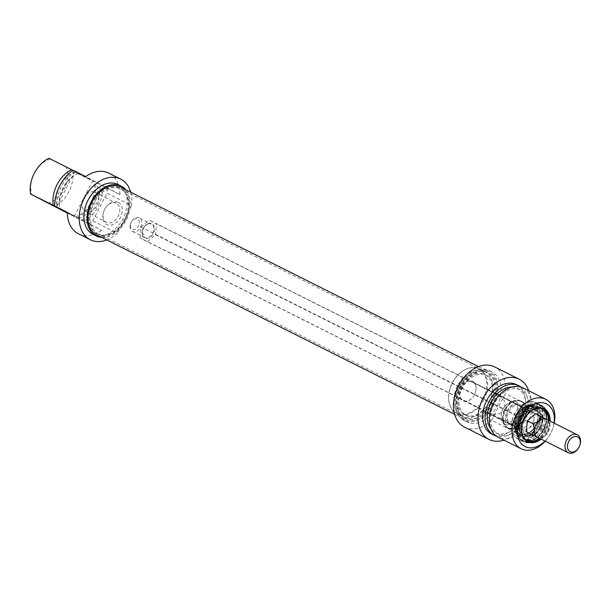 <?xml version="1.0" encoding="UTF-8"?>
<svg xmlns="http://www.w3.org/2000/svg" width="611" height="611" viewBox="0 0 611 611"><rect width="100%" height="100%" fill="white"/><g stroke="black" fill="none" stroke-linecap="round" stroke-linejoin="round"><path stroke-width="0.46" stroke-dasharray="3.06 2.29" d="M97.997 233.753A25.12 17.795 116.6 0 0 98.218 233.868A25.12 17.795 116.6 0 0 102.908 235.182A25.12 17.795 116.6 0 0 125.377 219.387A25.12 17.795 116.6 0 0 124.598 191.93A25.12 17.795 116.6 0 0 120.734 188.959A25.12 17.795 116.6 0 0 93.651 203.28A25.12 17.795 116.6 0 0 97.997 233.753M97.05 233.654A25.456 18.032 -63.4 0 1 94.354 199.766A25.456 18.032 -63.4 0 1 124.01 191.274A25.456 18.032 -63.4 0 1 124.804 219.097A25.456 18.032 -63.4 0 1 102.029 235.105A25.456 18.032 -63.4 0 1 97.05 233.654M464.123 417.366A25.12 17.795 -63.4 0 1 460.488 414.51A25.12 17.795 -63.4 0 1 459.701 387.046A25.12 17.795 -63.4 0 1 482.178 371.251A25.12 17.795 -63.4 0 1 486.868 372.573A25.12 17.795 -63.4 0 1 491.511 403A25.12 17.795 -63.4 0 1 464.345 417.481A25.12 17.795 -63.4 0 1 464.123 417.366M96.706 234.899A26.716 18.926 116.6 0 0 125.599 219.502A26.716 18.926 116.6 0 0 120.657 187.134M464.765 418.061A25.456 18.032 116.6 0 0 493.856 400.51A25.456 18.032 116.6 0 0 483.057 371.328A25.456 18.032 116.6 0 0 460.282 387.336A25.456 18.032 116.6 0 0 461.076 415.167A25.456 18.032 116.6 0 0 464.765 418.061M464.192 419.184A26.716 18.926 -63.4 0 1 459.571 386.771A26.716 18.926 -63.4 0 1 488.372 371.541A26.716 18.926 -63.4 0 1 493.314 403.902A26.716 18.926 -63.4 0 1 464.421 419.299A26.716 18.926 -63.4 0 1 464.192 419.184M535.19 413.754L527.919 409.928L523.008 413.044L519.686 416.946L518.418 421.98L518.731 427.799L526.002 431.626L529.325 427.723L534.235 424.607L533.922 418.779L535.19 413.754L542.797 417.573L541.842 428.418L534.235 424.607M527.919 409.928L542.797 417.573M541.842 428.418L533.609 435.444L526.002 431.626M546.723 419.452L546.769 419.474A10.051 7.118 -63.4 0 1 549.533 422.934A10.051 7.118 -63.4 0 1 549.931 426.814L547.754 431.381L155.584 234.716L147.35 241.735L140.079 237.908L518.731 427.799M140.079 237.908L141.034 227.055L519.686 416.946M548.304 420.238A17.711 12.541 -63.4 0 1 545.669 430.434A17.711 12.541 -63.4 0 1 539.23 438.255M527.033 440.615A17.711 12.541 -63.4 0 1 526.629 440.424A17.711 12.541 -63.4 0 1 523.352 418.97A17.711 12.541 -63.4 0 1 542.507 408.759A17.711 12.541 -63.4 0 1 542.896 408.973M518.785 427.219A11.304 8.004 116.6 0 0 519.121 428.005M520.129 416.572A11.304 8.004 116.6 0 0 519.633 417.534M525.613 431.419A11.304 8.004 116.6 0 0 526.445 431.251M528.309 410.134A11.304 8.004 116.6 0 0 527.476 410.302M533.793 424.981A11.304 8.004 116.6 0 0 534.281 424.026M521.573 429.319A10.051 7.118 -63.4 0 1 518.418 421.98A10.051 7.118 -63.4 0 1 523.008 413.044A10.051 7.118 -63.4 0 1 530.669 411.402A10.051 7.118 -63.4 0 1 530.76 411.44A10.051 7.118 -63.4 0 1 533.922 418.779A10.051 7.118 -63.4 0 1 529.325 427.723A10.051 7.118 -63.4 0 1 521.664 429.365A10.051 7.118 -63.4 0 1 521.573 429.319M549.098 420.635A17.711 12.541 -63.4 0 1 546.463 430.831A17.711 12.541 -63.4 0 1 540.093 438.599M535.137 414.334A11.304 8.004 116.6 0 0 534.801 413.548M510.483 423.751A10.051 7.118 116.6 0 0 510.567 423.797A10.051 7.118 116.6 0 0 521.435 418.008A10.051 7.118 116.6 0 0 519.579 405.834A10.051 7.118 116.6 0 0 508.742 411.562A10.051 7.118 116.6 0 0 510.483 423.751M509.116 424.469A11.304 8.004 116.6 0 0 523.001 412.624A11.304 8.004 116.6 0 0 510.727 406.162A11.304 8.004 116.6 0 0 509.116 424.469M520.816 417.855A10.425 7.385 116.6 0 0 518.953 405.101A10.425 7.385 116.6 0 0 507.68 411.111A10.425 7.385 116.6 0 0 509.605 423.736A10.425 7.385 116.6 0 0 520.816 417.855M541.14 439.126A18.46 13.075 116.6 0 0 547.41 431.32A18.46 13.075 116.6 0 0 550.144 421.162M554.047 423.118A23.867 16.902 -63.4 0 1 550.794 433.1A23.867 16.902 -63.4 0 1 545.035 441.081M504.732 422.109A10.761 7.592 -62.2 0 0 516.402 416.007A10.761 7.592 -62.2 0 0 514.661 403.016A10.761 7.592 -62.2 0 0 503.38 408.201A10.761 7.592 -62.2 0 0 502.525 409.828A10.761 7.592 -62.2 0 0 504.633 422.056A10.761 7.592 -62.2 0 0 504.732 422.109M505.03 424.248A12.518 8.837 117.8 0 1 502.463 409.966A12.518 8.837 117.8 0 1 503.456 408.072A12.518 8.837 117.8 0 1 516.982 402.275A12.518 8.837 117.8 0 1 518.449 417.443A12.518 8.837 117.8 0 1 505.03 424.248M494.941 393.056A10.761 7.592 117.8 0 1 496.865 393.652A10.761 7.592 117.8 0 1 498.293 394.744L504.426 400.854L505.175 410.019L497.362 414.732L488.769 413.288A10.761 7.592 117.8 0 1 486.936 412.738A10.761 7.592 117.8 0 1 486.845 412.692A10.761 7.592 117.8 0 1 485.409 411.6L491.603 403.207L494.941 393.056L498.293 394.744M528.698 390.735A33.658 23.844 -63.4 0 1 529.882 405.956L516.188 432.603A33.658 23.844 -63.4 0 1 503.922 440.134M464.482 427.097A33.658 23.844 116.6 0 0 491.618 420.284L516.188 432.603M491.618 420.284L505.312 393.637A33.658 23.844 116.6 0 0 494.658 366.921M529.882 405.956L505.312 393.637M488.769 413.288L485.409 411.6M483.904 399.579A25.12 17.795 -63.4 0 1 456.898 413.739A25.12 17.795 -63.4 0 1 449.765 404.971A25.12 17.795 -63.4 0 1 468.118 368.364A25.12 17.795 -63.4 0 1 479.421 368.83A25.12 17.795 -63.4 0 1 483.904 399.579M483.156 399.197A24.684 17.482 116.6 0 0 484.744 375.154A24.684 17.482 116.6 0 0 467.644 368.525A24.684 17.482 116.6 0 0 449.604 404.49A24.684 17.482 116.6 0 0 464.887 414.273A24.684 17.482 116.6 0 0 483.156 399.197M474.533 394.653A10.929 7.737 -63.4 0 1 459.93 397.662A10.929 7.737 -63.4 0 1 468.584 380.829A10.929 7.737 -63.4 0 1 474.533 394.653M489.052 402.16A25.12 17.795 -63.4 0 1 462.046 416.328A25.12 17.795 -63.4 0 1 457.402 385.892A25.12 17.795 -63.4 0 1 484.569 371.419A25.12 17.795 -63.4 0 1 489.052 402.16M474.533 394.645A10.425 7.385 116.6 0 0 472.67 381.89A10.425 7.385 116.6 0 0 461.397 387.901A10.425 7.385 116.6 0 0 463.329 400.526A10.425 7.385 116.6 0 0 474.533 394.645M545.249 441.188A27.632 19.575 116.6 0 0 550.778 433.153A27.632 19.575 116.6 0 0 554.261 423.224M523.123 387.939A27.632 19.575 -63.4 0 1 528.057 421.758A27.632 19.575 -63.4 0 1 498.347 437.339M493.879 404.619A27.885 19.751 -63.4 0 1 463.902 420.345A27.885 19.751 -63.4 0 1 458.746 386.564A27.885 19.751 -63.4 0 1 488.899 370.495A27.885 19.751 -63.4 0 1 493.879 404.619M497.048 406.216A27.885 19.751 116.6 0 0 492.069 372.084A27.885 19.751 116.6 0 0 461.916 388.161A27.885 19.751 116.6 0 0 467.071 421.934A27.885 19.751 116.6 0 0 497.048 406.216M490.496 402.84A22.485 15.924 -63.4 0 1 466.323 415.518A22.485 15.924 -63.4 0 1 462.16 388.283A22.485 15.924 -63.4 0 1 486.478 375.322A22.485 15.924 -63.4 0 1 490.496 402.84M489.067 402.122A22.485 15.924 -63.4 0 1 464.895 414.8A22.485 15.924 -63.4 0 1 460.74 387.565A22.485 15.924 -63.4 0 1 485.05 374.612A22.485 15.924 -63.4 0 1 489.067 402.122M525.193 420.276A24.745 17.528 -63.4 0 1 498.591 434.23A24.745 17.528 -63.4 0 1 494.016 404.253A24.745 17.528 -63.4 0 1 520.778 389.994A24.745 17.528 -63.4 0 1 525.193 420.276M511.934 387.053A24.745 17.528 -63.4 0 1 517.609 388.405A24.745 17.528 -63.4 0 1 522.023 418.688A24.745 17.528 -63.4 0 1 495.422 432.641A24.745 17.528 -63.4 0 1 490.946 428.907M520.923 387.061A27.632 19.575 -63.4 0 1 523.833 419.642A27.632 19.575 -63.4 0 1 496.331 436.101M516.524 384.632A27.632 19.575 -63.4 0 1 521.458 418.451A27.632 19.575 -63.4 0 1 491.748 434.031M539.742 427.501A20.224 14.32 -63.4 0 1 518.006 438.904A20.224 14.32 -63.4 0 1 511.514 423.56A20.224 14.32 -63.4 0 1 514.393 414.159A20.224 14.32 -63.4 0 1 519.953 406.735A20.224 14.32 -63.4 0 1 536.13 402.756A20.224 14.32 -63.4 0 1 539.742 427.501M543.767 429.48A17.711 12.541 116.6 0 0 540.605 407.812A17.711 12.541 116.6 0 0 521.565 417.794A17.711 12.541 116.6 0 0 524.727 439.469A17.711 12.541 116.6 0 0 543.767 429.48A17.711 12.541 116.6 0 0 540.605 407.812A17.711 12.541 116.6 0 0 521.45 418.016A17.711 12.541 116.6 0 0 524.727 439.469A17.711 12.541 116.6 0 0 543.767 429.48M519.976 417A17.711 12.541 -63.4 0 1 539.017 407.01A17.711 12.541 -63.4 0 1 542.293 428.464A17.711 12.541 -63.4 0 1 523.146 438.675A17.711 12.541 -63.4 0 1 519.976 417M544.088 429.64A17.711 12.541 116.6 0 0 540.918 407.965A17.711 12.541 116.6 0 0 521.771 418.176A17.711 12.541 116.6 0 0 525.048 439.63A17.711 12.541 116.6 0 0 544.088 429.64M522.199 418.123A17.207 12.189 -63.4 0 1 540.85 408.492A17.207 12.189 -63.4 0 1 543.767 429.472A17.207 12.189 -63.4 0 1 525.116 439.103A17.207 12.189 -63.4 0 1 522.199 418.123M517.059 415.541A16.993 12.037 -63.4 0 1 535.358 405.979A16.993 12.037 -63.4 0 1 538.36 426.761A16.993 12.037 -63.4 0 1 520.121 436.361A16.993 12.037 -63.4 0 1 517.059 415.541M516.303 415.167A17.001 12.037 116.6 0 0 519.373 435.987A17.001 12.037 116.6 0 0 537.619 426.386A17.001 12.037 116.6 0 0 534.617 405.597A17.001 12.037 116.6 0 0 516.303 415.167M520.129 433.779A14.687 10.402 -63.4 0 1 517.112 430.923A14.687 10.402 -63.4 0 1 517.54 416.053A14.687 10.402 -63.4 0 1 529.202 406.819A14.687 10.402 -63.4 0 1 536.366 410.202A14.687 10.402 -63.4 0 1 536.046 425.562A14.687 10.402 -63.4 0 1 524.108 434.642A14.687 10.402 -63.4 0 1 520.129 433.779M519.281 433.787A15.069 10.677 -63.4 0 1 516.669 415.503A15.069 10.677 -63.4 0 1 532.922 406.911A15.069 10.677 -63.4 0 1 535.946 409.584A15.069 10.677 -63.4 0 1 535.618 425.355A15.069 10.677 -63.4 0 1 523.367 434.673A15.069 10.677 -63.4 0 1 519.411 433.856A15.069 10.677 -63.4 0 1 519.281 433.787M536.878 425.997A15.825 11.212 116.6 0 0 528.263 405.979A15.825 11.212 116.6 0 0 515.737 430.358A15.825 11.212 116.6 0 0 536.878 425.997M535.931 425.516A15.069 10.677 -63.4 0 1 519.732 434.009A15.069 10.677 -63.4 0 1 516.944 415.755A15.069 10.677 -63.4 0 1 533.243 407.063A15.069 10.677 -63.4 0 1 535.931 425.516M523.726 419.39A15.069 10.677 116.6 0 0 521.038 400.946A15.069 10.677 116.6 0 0 504.739 409.63A15.069 10.677 116.6 0 0 507.527 427.891A15.069 10.677 116.6 0 0 523.726 419.39M507.604 427.417A14.618 10.349 -63.4 0 1 504.801 424.882A14.618 10.349 -63.4 0 1 505.03 409.775A14.618 10.349 -63.4 0 1 516.998 400.564A14.618 10.349 -63.4 0 1 524.559 416.649A14.618 10.349 -63.4 0 1 507.604 427.417M508.184 428.219A15.069 10.677 116.6 0 0 508.314 428.288A15.069 10.677 116.6 0 0 524.521 419.788A15.069 10.677 116.6 0 0 521.832 401.343A15.069 10.677 116.6 0 0 517.876 400.526A15.069 10.677 116.6 0 0 505.526 410.027A15.069 10.677 116.6 0 0 505.297 425.607A15.069 10.677 116.6 0 0 508.184 428.219M540.88 427.967A13.19 9.341 116.6 0 0 540.834 413.716A13.19 9.341 116.6 0 0 538.528 411.822A13.19 9.341 116.6 0 0 524.345 419.261A13.19 9.341 116.6 0 0 526.705 435.399A13.19 9.341 116.6 0 0 529.592 436.117A13.19 9.341 116.6 0 0 540.88 427.967M535.778 425.409A13.19 9.341 -63.4 0 1 521.603 432.84A13.19 9.341 -63.4 0 1 518.991 430.549A13.19 9.341 -63.4 0 1 519.167 416.87A13.19 9.341 -63.4 0 1 530.027 408.553A13.19 9.341 -63.4 0 1 533.426 409.263A13.19 9.341 -63.4 0 1 535.778 425.409M522.344 418.245A13.938 9.875 -63.4 0 1 537.329 410.378A13.938 9.875 -63.4 0 1 539.765 412.379A13.938 9.875 -63.4 0 1 539.91 427.272A13.938 9.875 -63.4 0 1 527.889 436.063A13.938 9.875 -63.4 0 1 524.834 435.307A13.938 9.875 -63.4 0 1 522.344 418.245M520.098 417.122A13.938 9.875 -63.4 0 1 531.494 408.499A13.938 9.875 -63.4 0 1 535.091 409.255A13.938 9.875 -63.4 0 1 537.581 426.318A13.938 9.875 -63.4 0 1 522.588 434.184A13.938 9.875 -63.4 0 1 519.831 431.756A13.938 9.875 -63.4 0 1 520.098 417.122M59.313 208.175L74.588 215.943L59.313 208.175M67.325 212.888L74.802 216.622L67.317 212.659M89.901 179.68L74.626 171.905L89.901 179.68M67.317 212.323L101.563 230.347L67.325 213.048M90.451 179.39L74.405 171.233L90.451 179.39M48.918 158.272L119.932 194.604L85.685 176.579M73.007 170.217L78.704 173.28L72.885 170.309M78.422 233.776A33.91 24.02 116.6 0 0 101.563 230.347M119.932 194.604A33.91 24.02 116.6 0 0 108.827 173.15M48.132 203.326A23.867 16.902 116.6 0 0 66.5 167.582M72.694 170.79A27.632 19.575 -63.4 0 1 54.326 206.533M77.047 217.928A27.632 19.575 116.6 0 0 95.423 182.185M75.26 216.958A24.745 17.528 116.6 0 0 93.636 181.215M78.429 218.547A24.745 17.528 116.6 0 0 96.805 182.804M81.271 220.044A27.632 19.575 116.6 0 0 99.639 184.301M83.646 221.235A27.632 19.575 116.6 0 0 102.022 185.492M88.885 223.993A33.91 24.02 116.6 0 0 92.742 220.869L117.304 233.188A33.91 24.02 -63.4 0 1 106.765 239.94M130.716 192.175A33.91 24.02 -63.4 0 1 131.51 205.556L106.94 193.236A33.91 24.02 116.6 0 0 107.253 188.249M92.742 220.869L106.94 193.236M98.554 201.645A10.761 7.592 117.8 0 1 85.464 211.33A10.761 7.592 117.8 0 1 83.722 198.338A10.761 7.592 117.8 0 1 95.392 192.236A10.761 7.592 117.8 0 1 95.492 192.289A10.761 7.592 117.8 0 1 98.554 201.645M116.334 203.264A10.761 7.592 -62.2 0 0 105.153 208.488A10.761 7.592 -62.2 0 0 104.298 210.123A10.761 7.592 -62.2 0 0 106.406 222.351A10.761 7.592 -62.2 0 0 118.137 216.37A10.761 7.592 -62.2 0 0 116.434 203.31A10.761 7.592 -62.2 0 0 116.334 203.264M50.362 159.089A23.867 16.902 116.6 0 0 31.993 194.833M118.244 202.279A12.518 8.837 117.8 0 1 120.558 217.104A12.518 8.837 117.8 0 1 107.185 224.718A12.518 8.837 117.8 0 1 104.237 210.26A12.518 8.837 117.8 0 1 105.229 208.359A12.518 8.837 117.8 0 1 118.244 202.279M131.51 205.556L117.304 233.188M101.762 237.435A27.885 19.751 116.6 0 0 126.164 220.22A27.885 19.751 116.6 0 0 125.713 189.67M118.015 184.499A27.885 19.751 -63.4 0 1 122.994 218.623A27.885 19.751 -63.4 0 1 93.017 234.349M75.535 171.691A24.745 17.528 116.6 0 0 57.113 207.266M78.704 173.28A24.745 17.528 116.6 0 0 60.336 209.023M75.863 171.783A27.632 19.575 116.6 0 0 57.487 207.465M78.246 172.974A27.632 19.575 116.6 0 0 59.87 208.718M547.754 431.381L545.333 435.75L539.635 438.377M546.769 419.474L548.709 420.536L549.931 426.814A10.051 7.118 -63.4 0 1 545.333 435.75A10.051 7.118 -63.4 0 1 542.194 437.575A10.051 7.118 -63.4 0 1 537.672 437.392M535.526 413.739L149.267 220.036L156.538 223.863L155.584 234.716M141.034 227.055L149.267 220.036M548.709 420.536L156.538 223.863M130.128 225.887A7.538 5.339 -63.4 0 1 139.323 217.951A7.538 5.339 -63.4 0 1 140.713 227.078A7.538 5.339 -63.4 0 1 132.564 231.424A7.538 5.339 -63.4 0 1 130.128 225.887M130.38 225.047A5.774 4.094 116.6 0 0 136.65 228.354A5.774 4.094 116.6 0 0 137.475 218.99A5.774 4.094 116.6 0 0 130.38 225.047M533.609 435.444L147.35 241.735M540.032 427.647A20.346 14.412 116.6 0 0 536.397 402.748A20.346 14.412 116.6 0 0 514.393 414.472A20.346 14.412 116.6 0 0 518.159 439.126A20.346 14.412 116.6 0 0 540.032 427.647M545.104 430.197A20.346 14.412 -63.4 0 1 523.23 441.669A20.346 14.412 -63.4 0 1 519.465 417.015A20.346 14.412 -63.4 0 1 541.468 405.292A20.346 14.412 -63.4 0 1 545.104 430.197A19.842 14.053 116.6 0 0 534.304 405.078A19.842 14.053 116.6 0 0 518.594 435.651A19.842 14.053 116.6 0 0 545.104 430.19M518.724 416.335A19.72 13.969 -63.4 0 1 545.065 410.913A19.72 13.969 -63.4 0 1 529.454 441.287A19.72 13.969 -63.4 0 1 518.724 416.335M518.09 416.015A20.224 14.32 -63.4 0 1 539.826 404.612A20.224 14.32 -63.4 0 1 543.569 429.105A20.224 14.32 -63.4 0 1 521.702 440.76A20.224 14.32 -63.4 0 1 518.09 416.015M538.421 426.768A15.749 11.158 -63.4 0 1 518.113 432.519A15.749 11.158 -63.4 0 1 518.571 416.572A15.749 11.158 -63.4 0 1 531.081 406.659A15.749 11.158 -63.4 0 1 538.421 426.768M142.103 232.165A8.035 5.698 -63.4 0 1 151.979 223.741A8.035 5.698 -63.4 0 1 150.833 236.755A8.035 5.698 -63.4 0 1 142.103 232.165M142.18 231.928A7.538 5.339 116.6 0 0 144.616 237.465A7.538 5.339 116.6 0 0 152.765 233.119A7.538 5.339 116.6 0 0 151.368 223.993A7.538 5.339 116.6 0 0 142.18 231.928M124.598 191.93L124.01 191.274M102.908 235.182L102.029 235.105M98.218 233.868L464.345 417.481M120.734 188.959L486.868 372.573M460.488 414.51L461.076 415.167M482.178 371.251L483.057 371.328M454.63 414.388L464.421 419.299M478.581 366.631L488.372 371.541M526.629 440.424L527.423 440.821M542.507 408.759L543.301 409.156M510.567 423.797L521.664 429.365M519.579 405.834L530.669 411.402M486.845 412.692L504.633 422.056M496.865 393.652L514.661 403.016M449.604 404.49L449.765 404.971M467.644 368.525L468.118 368.364M484.569 371.419L479.421 368.83M462.046 416.328L456.898 413.739M463.329 400.526L485.501 411.646M488.861 413.334L509.605 423.736M472.67 381.89L495.651 393.415M497.4 394.294L518.953 405.101M492.069 372.084L488.899 370.495M467.071 421.934L463.902 420.345M486.478 375.322L485.05 374.612M466.323 415.518L464.895 414.8M520.778 389.994L517.609 388.405M498.591 434.23L495.422 432.641M511.514 423.56C510.918 431.076 513.125 436.262 518.159 439.126L523.23 441.669C531.601 444.541 538.933 440.737 545.233 430.259C550.167 418.764 548.915 410.439 541.468 405.292L536.397 402.748C531.096 400.434 525.613 401.763 519.953 406.735M523.146 438.675L524.727 439.469C532.021 441.982 538.413 438.675 543.897 429.548C548.197 419.536 547.097 412.295 540.605 407.812L539.017 407.01M536.13 402.756L539.826 404.612C557.072 411.906 537.863 450.215 521.702 440.76L518.006 438.904M535.358 405.979L534.617 405.597M520.121 436.361L519.373 435.987M517.112 430.923L518.113 432.519C512.744 423.148 520.709 407.789 531.081 406.659L529.202 406.819M539.666 427.417C543.37 420.231 543.11 413.624 538.879 407.598C535.855 403.634 530.661 403.695 523.299 407.789C516.463 413.166 513.683 420.658 514.951 430.243C517.066 439.897 530.569 442.975 539.666 427.417M536.366 410.202L535.946 409.584M524.108 434.642L523.367 434.673M507.527 427.891L508.314 428.288M521.038 400.946L521.832 401.343M504.801 424.882L505.297 425.607M516.998 400.564L517.876 400.526M538.528 411.822L533.426 409.263M526.705 435.399L521.603 432.84M540.834 413.716L539.765 412.379M529.592 436.117L527.889 436.063M537.329 410.378L535.091 409.255M524.834 435.307L522.588 434.184M518.991 430.549L519.831 431.756M530.027 408.553L531.494 408.499M74.405 171.233L74.626 171.905L56.716 206.762L56.036 206.976M93.178 180.879L92.498 181.093L74.588 215.943L74.802 216.622M85.464 211.33L106.406 222.351M95.492 192.289L116.434 203.31M542.194 437.575L541.17 437.919M549.533 422.934L549.144 421.758M132.564 231.424L144.616 237.465L142.287 232.05C143.952 225.719 146.984 223.038 151.368 223.993L139.323 217.951"/><path stroke-width="0.92" d="M478.581 366.631L120.657 187.134A26.716 18.926 116.6 0 0 91.849 202.363A26.716 18.926 116.6 0 0 96.469 234.777A26.716 18.926 116.6 0 0 96.706 234.899L454.63 414.388M539.635 438.377L526.338 431.618L527.293 420.765L535.526 413.739L546.769 419.474A10.051 7.118 -63.4 0 0 546.677 419.429A10.051 7.118 -63.4 0 0 539.017 421.071L541.43 416.702M539.23 438.255A17.711 12.541 -63.4 0 1 527.033 440.615M542.896 408.973A17.711 12.541 -63.4 0 1 548.304 420.238M540.093 438.599A17.711 12.541 -63.4 0 1 527.423 440.821A17.711 12.541 -63.4 0 1 524.146 419.367A17.711 12.541 -63.4 0 1 543.301 409.156A17.711 12.541 -63.4 0 1 549.098 420.635M550.144 421.162A18.46 13.075 116.6 0 0 534.419 408.927A18.46 13.075 116.6 0 0 521.924 433.841A18.46 13.075 116.6 0 0 541.14 439.126M545.035 441.081A23.867 16.902 -63.4 0 1 518.075 437.27A23.867 16.902 -63.4 0 1 534.869 403.795A23.867 16.902 -63.4 0 1 554.047 423.118M554.261 423.224A27.632 19.575 116.6 0 0 545.844 399.334A27.632 19.575 116.6 0 0 515.967 415.259A27.632 19.575 116.6 0 0 521.068 448.734A27.632 19.575 116.6 0 0 545.249 441.188M521.068 448.734L498.347 437.339A27.632 19.575 -63.4 0 1 493.237 403.863A27.632 19.575 -63.4 0 1 523.123 387.939L545.844 399.334M490.946 428.907A24.745 17.528 -63.4 0 1 490.847 402.664A24.745 17.528 -63.4 0 1 511.934 387.053M496.331 436.101A27.632 19.575 -63.4 0 1 494.131 435.223A27.632 19.575 -63.4 0 1 489.021 401.748A27.632 19.575 -63.4 0 1 518.899 385.824A27.632 19.575 -63.4 0 1 520.923 387.061M494.131 435.223L491.748 434.031A27.632 19.575 -63.4 0 1 486.639 400.556A27.632 19.575 -63.4 0 1 516.524 384.632L518.899 385.824M519.228 379.24L494.658 366.921A33.658 23.844 116.6 0 0 458.258 386.32A33.658 23.844 116.6 0 0 464.482 427.097L489.044 439.424A33.658 23.844 -63.4 0 1 482.82 398.639A33.658 23.844 -63.4 0 1 519.228 379.24A33.658 23.844 -63.4 0 1 528.698 390.735M503.922 440.134A33.658 23.844 -63.4 0 1 489.044 439.424M67.317 212.659L56.036 206.976L67.325 212.888M67.325 213.048L30.55 194.015L67.317 212.323A33.91 24.02 116.6 0 0 78.422 233.776L90.313 239.741A33.91 24.02 -63.4 0 1 84.043 198.659A33.91 24.02 -63.4 0 1 120.718 179.115A33.91 24.02 -63.4 0 1 130.716 192.175M72.885 170.309L48.918 158.272A27.632 19.575 -63.4 0 0 30.55 194.015M120.718 179.115L108.827 173.15A33.91 24.02 116.6 0 0 85.685 176.579L73.007 170.217A33.91 24.02 116.6 0 0 54.639 205.96M106.765 239.94A33.91 24.02 -63.4 0 1 90.313 239.741M71.64 169.667A27.632 19.575 116.6 0 0 53.272 205.411M125.713 189.67A27.885 19.751 116.6 0 0 121.184 186.088A27.885 19.751 116.6 0 0 91.031 202.165A27.885 19.751 116.6 0 0 96.187 235.938A27.885 19.751 116.6 0 0 101.762 237.435M96.187 235.938L93.017 234.349A27.885 19.751 -63.4 0 1 87.862 200.568A27.885 19.751 -63.4 0 1 118.015 184.499L121.184 186.088M539.521 438.408L532.25 434.581L534.426 430.007L533.204 423.728L539.017 421.071A10.051 7.118 -63.4 0 0 534.426 430.007A10.051 7.118 -63.4 0 0 537.581 437.346A10.051 7.118 -63.4 0 0 537.672 437.392L568.261 452.728A10.051 7.118 116.6 0 0 579.129 446.939A10.051 7.118 116.6 0 0 577.273 434.765A10.051 7.118 116.6 0 0 565.015 445.343A10.051 7.118 116.6 0 0 568.261 452.728M533.204 423.728L527.293 420.765M567.482 445.625A8.287 5.873 -63.4 0 1 577.662 436.934A8.287 5.873 -63.4 0 1 576.478 450.36A8.287 5.873 -63.4 0 1 567.482 445.625M532.25 434.581L526.338 431.618M577.273 434.765L546.677 419.429"/></g></svg>
